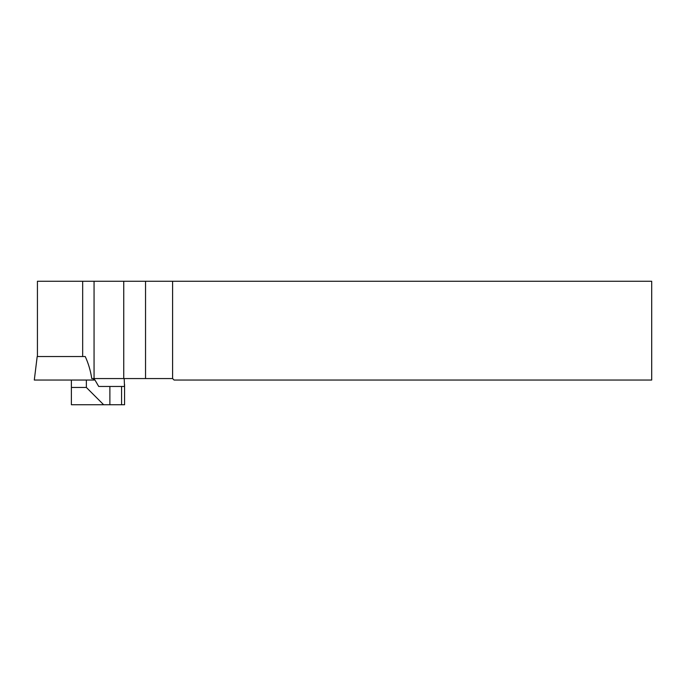 <?xml version="1.0" encoding="UTF-8"?>
<svg xmlns="http://www.w3.org/2000/svg" width="686" height="686" viewBox="0 0 686 686"><rect width="100%" height="100%" fill="white"/><g stroke="black" fill="none" stroke-linecap="round" stroke-linejoin="round"><path stroke-width="1.03" d="M124.56 384.443L124.56 404.74L121.576 404.74L121.576 386.467L124.518 386.467L124.183 378.561M121.576 386.467L109.88 386.467L109.88 404.74L121.576 404.74M109.88 404.74L71.387 404.74L71.387 380.044M109.88 386.467L98.707 386.467L94.994 380.044L34.3 380.044L37.19 356.531L85.236 356.531C88.348 363.246 90.526 370.586 91.761 378.561L172.598 378.561L174.081 380.044L651.7 380.044L651.7 281.26L172.598 281.26L172.598 378.561M86.359 380.044L86.359 387.453L71.387 387.453M94.917 378.561L93.888 380.044M103.646 404.74L86.359 387.453M37.43 356.531L37.43 281.26L172.598 281.26M94.059 281.26L94.059 378.561M82.672 281.26L82.672 356.531M145.543 281.26L145.543 378.561M123.746 281.26L123.746 378.561M93.39 378.561L93.57 380.044"/></g></svg>
